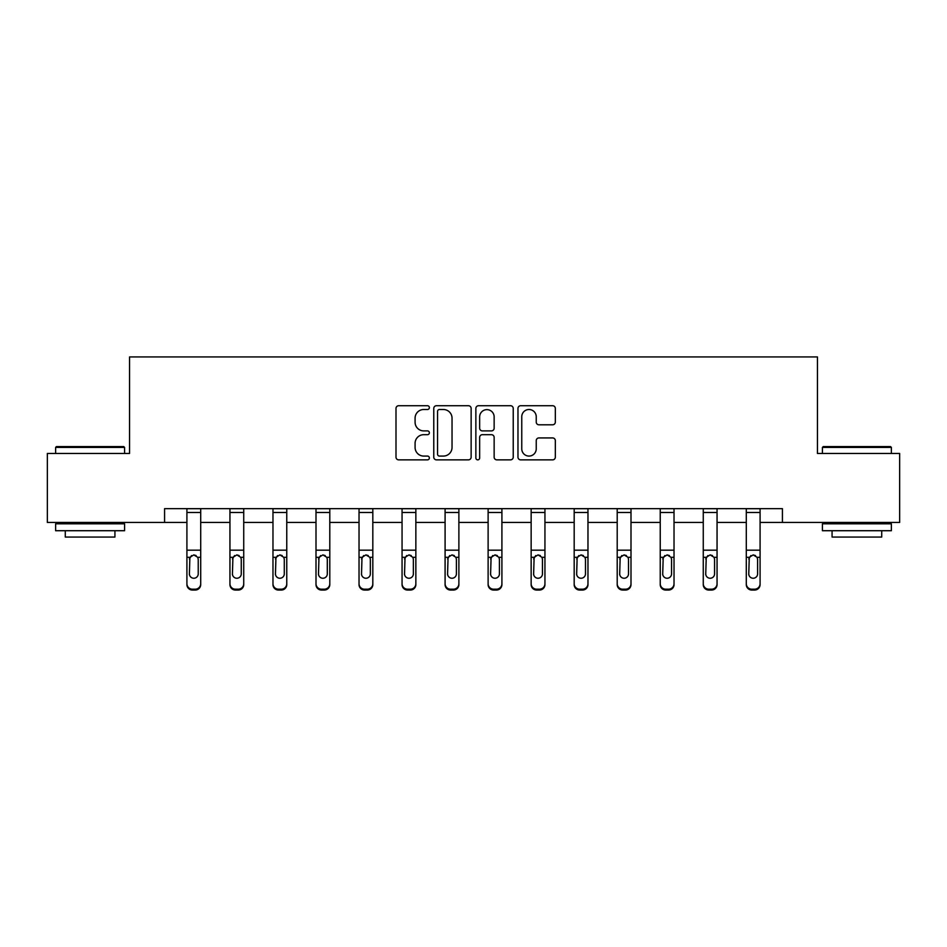 <?xml version="1.0" encoding="UTF-8"?>
<svg xmlns="http://www.w3.org/2000/svg" width="947" height="947" viewBox="0 0 947 947"><rect width="100%" height="100%" fill="white"/><g stroke="black" fill="none" stroke-linecap="round" stroke-linejoin="round"><path stroke-width="1.42" d="M429.37 407.612A1.894 1.894 0 0 0 427.476 405.718L398.711 405.718A2.711 2.711 0 0 0 396 408.417L396 457.152A2.711 2.711 0 0 0 398.711 459.863L427.476 459.863A1.894 1.894 0 0 0 429.37 457.969A1.894 1.894 0 0 0 427.476 456.075L423.747 456.075A8.665 8.665 0 0 1 415.082 447.41L415.082 443.35A8.665 8.665 0 0 1 423.747 434.685L427.476 434.685A1.894 1.894 0 0 0 429.37 432.791A1.894 1.894 0 0 0 427.476 430.897L423.747 430.897A8.665 8.665 0 0 1 415.082 422.232L415.082 418.172A8.665 8.665 0 0 1 423.747 409.506L427.476 409.506A1.894 1.894 0 0 0 429.37 407.612M552.622 424.801A2.711 2.711 0 0 0 555.333 422.09L555.333 408.417A2.711 2.711 0 0 0 552.622 405.718L520.672 405.718A2.711 2.711 0 0 0 517.973 408.417L517.973 457.152A2.711 2.711 0 0 0 520.672 459.863L552.622 459.863A2.711 2.711 0 0 0 555.333 457.152L555.333 440.639A2.711 2.711 0 0 0 552.622 437.928L538.95 437.928A2.711 2.711 0 0 0 536.239 440.639L536.239 448.831A7.245 7.245 0 0 1 529.006 456.075A7.245 7.245 0 0 1 521.761 448.831L521.761 416.751A7.245 7.245 0 0 1 529.006 409.506A7.245 7.245 0 0 1 536.239 416.751L536.239 422.09A2.711 2.711 0 0 0 538.95 424.801L552.622 424.801M164.577 522.436L47.35 522.436L47.35 453.471L129.55 453.471L129.55 356.936L817.45 356.936L817.45 453.471L899.65 453.471L899.65 522.436L782.423 522.436L782.423 508.646L164.577 508.646L164.577 522.436L186.914 522.436M471.133 408.417A2.711 2.711 0 0 0 468.422 405.718L436.472 405.718A2.711 2.711 0 0 0 433.773 408.417L433.773 457.152A2.711 2.711 0 0 0 436.472 459.863L468.422 459.863A2.711 2.711 0 0 0 471.133 457.152L471.133 408.417M478.578 405.718L510.528 405.718A2.711 2.711 0 0 1 513.227 408.417L513.227 457.152A2.711 2.711 0 0 1 510.528 459.863L496.855 459.863A2.711 2.711 0 0 1 494.145 457.152L494.145 437.396A2.711 2.711 0 0 0 491.434 434.685L482.366 434.685A2.711 2.711 0 0 0 479.656 437.396L479.656 457.969A1.894 1.894 0 0 1 477.762 459.863A1.894 1.894 0 0 1 475.868 457.969L475.868 408.417A2.711 2.711 0 0 1 478.578 405.718M200.705 522.436L229.943 522.436M243.734 522.436L272.973 522.436M286.763 522.436L316.002 522.436M329.793 522.436L359.031 522.436M372.822 522.436L402.061 522.436M415.851 522.436L445.09 522.436M458.881 522.436L488.119 522.436M501.91 522.436L531.149 522.436M544.939 522.436L574.178 522.436M587.969 522.436L617.207 522.436M630.998 522.436L660.237 522.436M674.027 522.436L703.266 522.436M717.057 522.436L746.295 522.436M760.086 522.436L782.423 522.436M439.455 409.506A1.894 1.894 0 0 0 437.561 411.4L437.561 454.181A1.894 1.894 0 0 0 439.455 456.075L443.385 456.075A8.665 8.665 0 0 0 452.039 447.41L452.039 418.172A8.665 8.665 0 0 0 443.385 409.506L439.455 409.506M494.145 416.881A7.245 7.245 0 0 0 486.9 409.637A7.245 7.245 0 0 0 479.656 416.881L479.656 428.186A2.711 2.711 0 0 0 482.366 430.897L491.434 430.897A2.711 2.711 0 0 0 494.145 428.186L494.145 416.881M186.914 558.174L186.914 583.731A5.516 5.469 -0 0 0 192.43 589.2L195.189 589.2A5.516 5.469 -0 0 0 200.705 583.731L200.705 584.595A5.516 5.469 180 0 1 195.189 590.064L195.189 589.2M198.231 573.87L198.231 559.346L198.231 573.87A4.415 4.38 180 0 1 193.815 578.25A4.415 4.38 180 0 0 198.231 573.87M189.4 574.734L189.4 573.87A4.415 4.38 180 0 0 193.815 578.25M191.507 555.558L189.4 559.002M196.112 555.558L193.815 554.906L197.734 557.31L198.231 559.346M200.705 508.646L200.705 583.731M186.914 508.646L186.914 583.731M192.43 589.2L192.43 590.064L195.189 590.064M192.43 590.064A5.516 5.469 180 0 1 186.914 584.595M186.914 557.31L189.885 557.31L189.4 573.87M189.885 557.31L193.815 554.906M56.453 446.582L123.749 446.582L124.578 447.41L55.624 447.41L56.453 446.582M90.107 530.711L55.624 530.711L55.624 523.809L124.578 523.809L124.578 530.711L90.107 530.711M114.93 530.711L114.93 537.056L65.284 537.056L65.284 530.711M823.251 446.582L890.547 446.582L891.376 447.41L822.422 447.41L823.251 446.582M856.893 530.711L822.422 530.711L822.422 523.809L891.376 523.809L891.376 530.711L856.893 530.711M881.716 530.711L881.716 537.056L832.07 537.056L832.07 530.711M229.943 558.174L229.943 584.595A5.516 5.469 180 0 0 235.46 590.064L238.218 590.064L238.218 589.2A5.516 5.469 -0 0 0 243.734 583.731L243.734 584.595A5.516 5.469 180 0 1 238.218 590.064M241.26 573.87L241.26 559.346L241.26 573.87A4.415 4.38 180 0 1 236.845 578.25A4.415 4.38 180 0 0 241.26 573.87M232.429 574.734L232.429 573.87A4.415 4.38 180 0 0 236.845 578.25M234.536 555.558L232.429 559.002M239.141 555.558L236.845 554.906L240.763 557.31L241.26 559.346M272.973 558.174L272.973 584.595A5.516 5.469 180 0 0 278.489 590.064L281.247 590.064L281.247 589.2A5.516 5.469 -0 0 0 286.763 583.731L286.763 584.595A5.516 5.469 180 0 1 281.247 590.064M284.289 573.87L284.289 559.346L284.289 573.87A4.415 4.38 180 0 1 279.874 578.25A4.415 4.38 180 0 0 284.289 573.87M275.459 574.734L275.459 573.87A4.415 4.38 180 0 0 279.874 578.25M277.566 555.558L275.459 559.002M282.17 555.558L279.874 554.906L283.792 557.31L284.289 559.346M243.734 508.646L243.734 583.731M235.46 589.2L235.46 590.064A5.516 5.469 180 0 1 229.943 584.595L229.943 583.731A5.516 5.469 -0 0 0 235.46 589.2L238.218 589.2M229.943 508.646L229.943 583.731M229.943 557.31L232.915 557.31L232.429 573.87M232.915 557.31L236.845 554.906M286.763 508.646L286.763 583.731M278.489 589.2L278.489 590.064A5.516 5.469 180 0 1 272.973 584.595L272.973 583.731A5.516 5.469 -0 0 0 278.489 589.2L281.247 589.2M272.973 508.646L272.973 583.731M272.973 557.31L275.944 557.31L275.459 573.87M275.944 557.31L279.874 554.906M316.002 558.174L316.002 584.595A5.516 5.469 180 0 0 321.518 590.064L324.276 590.064L324.276 589.2A5.516 5.469 -0 0 0 329.793 583.731L329.793 584.595A5.516 5.469 180 0 1 324.276 590.064M327.307 573.87L327.307 559.346L327.307 573.87A4.415 4.38 180 0 1 322.903 578.25A4.415 4.38 180 0 0 327.307 573.87M318.488 574.734L318.488 573.87A4.415 4.38 180 0 0 322.903 578.25M320.595 555.558L318.488 559.002M325.2 555.558L322.903 554.906L326.822 557.31L327.307 559.346M359.031 558.174L359.031 584.595A5.516 5.469 180 0 0 364.548 590.064L367.306 590.064L367.306 589.2A5.516 5.469 -0 0 0 372.822 583.731L372.822 584.595A5.516 5.469 180 0 1 367.306 590.064M370.336 573.87L370.336 559.346L370.336 573.87A4.415 4.38 180 0 1 365.933 578.25A4.415 4.38 180 0 0 370.336 573.87M361.517 574.734L361.517 573.87A4.415 4.38 180 0 0 365.933 578.25M363.624 555.558L361.517 559.002M368.229 555.558L365.933 554.906L369.851 557.31L370.336 559.346M402.061 558.174L402.061 584.595A5.516 5.469 180 0 0 407.577 590.064L410.335 590.064L410.335 589.2A5.516 5.469 -0 0 0 415.851 583.731L415.851 584.595A5.516 5.469 180 0 1 410.335 590.064M413.365 573.87L413.365 559.346L413.365 573.87A4.415 4.38 180 0 1 408.962 578.25A4.415 4.38 180 0 0 413.365 573.87M404.547 574.734L404.547 573.87A4.415 4.38 180 0 0 408.962 578.25M406.654 555.558L404.547 559.002M411.258 555.558L408.962 554.906L412.88 557.31L413.365 559.346M329.793 508.646L329.793 583.731M321.518 589.2L321.518 590.064A5.516 5.469 180 0 1 316.002 584.595L316.002 583.731A5.516 5.469 -0 0 0 321.518 589.2L324.276 589.2M316.002 508.646L316.002 583.731M316.002 557.31L318.973 557.31L318.488 573.87M318.973 557.31L322.903 554.906M372.822 508.646L372.822 583.731M364.548 589.2L364.548 590.064A5.516 5.469 180 0 1 359.031 584.595L359.031 583.731A5.516 5.469 -0 0 0 364.548 589.2L367.306 589.2M359.031 508.646L359.031 583.731M359.031 557.31L362.003 557.31L361.517 573.87M362.003 557.31L365.933 554.906M415.851 508.646L415.851 583.731M407.577 589.2L407.577 590.064A5.516 5.469 180 0 1 402.061 584.595L402.061 583.731A5.516 5.469 -0 0 0 407.577 589.2L410.335 589.2M402.061 508.646L402.061 583.731M402.061 557.31L405.032 557.31L404.547 573.87M405.032 557.31L408.962 554.906M445.09 558.174L445.09 584.595A5.516 5.469 180 0 0 450.606 590.064L453.364 590.064L453.364 589.2A5.516 5.469 -0 0 0 458.881 583.731L458.881 584.595A5.516 5.469 180 0 1 453.364 590.064M456.395 573.87L456.395 559.346L456.395 573.87A4.415 4.38 180 0 1 451.991 578.25A4.415 4.38 180 0 0 456.395 573.87M447.576 574.734L447.576 573.87A4.415 4.38 180 0 0 451.991 578.25M449.683 555.558L447.576 559.002M454.288 555.558L451.991 554.906L455.909 557.31L456.395 559.346M458.881 508.646L458.881 583.731M450.606 589.2L450.606 590.064A5.516 5.469 180 0 1 445.09 584.595L445.09 583.731A5.516 5.469 -0 0 0 450.606 589.2L453.364 589.2M445.09 508.646L445.09 583.731M445.09 557.31L448.061 557.31L447.576 573.87M448.061 557.31L451.991 554.906M488.119 558.174L488.119 584.595A5.516 5.469 180 0 0 493.636 590.064L496.394 590.064L496.394 589.2A5.516 5.469 -0 0 0 501.91 583.731L501.91 584.595A5.516 5.469 180 0 1 496.394 590.064M499.424 573.87L499.424 559.346L499.424 573.87A4.415 4.38 180 0 1 495.009 578.25A4.415 4.38 180 0 0 499.424 573.87M490.605 574.734L490.605 573.87A4.415 4.38 180 0 0 495.009 578.25M492.712 555.558L490.605 559.002M497.317 555.558L495.009 554.906L498.939 557.31L499.424 559.346M501.91 508.646L501.91 583.731M493.636 589.2L493.636 590.064A5.516 5.469 180 0 1 488.119 584.595L488.119 583.731A5.516 5.469 -0 0 0 493.636 589.2L496.394 589.2M488.119 508.646L488.119 583.731M488.119 557.31L491.091 557.31L490.605 573.87M491.091 557.31L495.009 554.906M531.149 558.174L531.149 584.595A5.516 5.469 180 0 0 536.665 590.064L539.423 590.064L539.423 589.2A5.516 5.469 -0 0 0 544.939 583.731L544.939 584.595A5.516 5.469 180 0 1 539.423 590.064M542.453 573.87L542.453 559.346L542.453 573.87A4.415 4.38 180 0 1 538.038 578.25A4.415 4.38 180 0 0 542.453 573.87M533.635 574.734L533.635 573.87A4.415 4.38 180 0 0 538.038 578.25M535.742 555.558L533.635 559.002M540.346 555.558L538.038 554.906L541.968 557.31L542.453 559.346M544.939 508.646L544.939 583.731M536.665 589.2L536.665 590.064A5.516 5.469 180 0 1 531.149 584.595L531.149 583.731A5.516 5.469 -0 0 0 536.665 589.2L539.423 589.2M531.149 508.646L531.149 583.731M531.149 557.31L534.12 557.31L533.635 573.87M534.12 557.31L538.038 554.906M574.178 558.174L574.178 584.595A5.516 5.469 180 0 0 579.694 590.064L582.452 590.064L582.452 589.2A5.516 5.469 -0 0 0 587.969 583.731L587.969 584.595A5.516 5.469 180 0 1 582.452 590.064M585.483 573.87L585.483 559.346L585.483 573.87A4.415 4.38 180 0 1 581.067 578.25A4.415 4.38 180 0 0 585.483 573.87M576.664 574.734L576.664 573.87A4.415 4.38 180 0 0 581.067 578.25M578.771 555.558L576.664 559.002M583.376 555.558L581.067 554.906L584.997 557.31L585.483 559.346M587.969 508.646L587.969 583.731M579.694 589.2L579.694 590.064A5.516 5.469 180 0 1 574.178 584.595L574.178 583.731A5.516 5.469 -0 0 0 579.694 589.2L582.452 589.2M574.178 508.646L574.178 583.731M574.178 557.31L577.149 557.31L576.664 573.87M577.149 557.31L581.067 554.906M617.207 558.174L617.207 584.595A5.516 5.469 180 0 0 622.724 590.064L625.482 590.064L625.482 589.2A5.516 5.469 -0 0 0 630.998 583.731L630.998 584.595A5.516 5.469 180 0 1 625.482 590.064M628.512 573.87L628.512 559.346L628.512 573.87A4.415 4.38 180 0 1 624.097 578.25A4.415 4.38 180 0 0 628.512 573.87M619.693 574.734L619.693 573.87A4.415 4.38 180 0 0 624.097 578.25M621.8 555.558L619.693 559.002M626.405 555.558L624.097 554.906L628.027 557.31L628.512 559.346M630.998 508.646L630.998 583.731M622.724 589.2L622.724 590.064A5.516 5.469 180 0 1 617.207 584.595L617.207 583.731A5.516 5.469 -0 0 0 622.724 589.2L625.482 589.2M617.207 508.646L617.207 583.731M617.207 557.31L620.178 557.31L619.693 573.87M620.178 557.31L624.097 554.906M660.237 558.174L660.237 584.595A5.516 5.469 180 0 0 665.753 590.064L668.511 590.064L668.511 589.2A5.516 5.469 -0 0 0 674.027 583.731L674.027 584.595A5.516 5.469 180 0 1 668.511 590.064M671.541 573.87L671.541 559.346L671.541 573.87A4.415 4.38 180 0 1 667.126 578.25A4.415 4.38 180 0 0 671.541 573.87M662.711 574.734L662.711 573.87A4.415 4.38 180 0 0 667.126 578.25M664.83 555.558L662.711 559.002M669.434 555.558L667.126 554.906L671.056 557.31L671.541 559.346M674.027 508.646L674.027 583.731M665.753 589.2L665.753 590.064A5.516 5.469 180 0 1 660.237 584.595L660.237 583.731A5.516 5.469 -0 0 0 665.753 589.2L668.511 589.2M660.237 508.646L660.237 583.731M660.237 557.31L663.208 557.31L662.711 573.87M663.208 557.31L667.126 554.906M703.266 558.174L703.266 584.595A5.516 5.469 180 0 0 708.782 590.064L711.54 590.064L711.54 589.2A5.516 5.469 -0 0 0 717.057 583.731L717.057 584.595A5.516 5.469 180 0 1 711.54 590.064M714.571 573.87L714.571 559.346L714.571 573.87A4.415 4.38 180 0 1 710.155 578.25A4.415 4.38 180 0 0 714.571 573.87M705.74 574.734L705.74 573.87A4.415 4.38 180 0 0 710.155 578.25M707.859 555.558L705.74 559.002M712.464 555.558L710.155 554.906L714.085 557.31L714.571 559.346M717.057 508.646L717.057 583.731M708.782 589.2L708.782 590.064A5.516 5.469 180 0 1 703.266 584.595L703.266 583.731A5.516 5.469 -0 0 0 708.782 589.2L711.54 589.2M703.266 508.646L703.266 583.731M703.266 557.31L706.237 557.31L705.74 573.87M706.237 557.31L710.155 554.906M746.295 558.174L746.295 584.595A5.516 5.469 180 0 0 751.811 590.064L754.57 590.064L754.57 589.2A5.516 5.469 -0 0 0 760.086 583.731L760.086 584.595A5.516 5.469 180 0 1 754.57 590.064M757.6 573.87L757.6 559.346L757.6 573.87A4.415 4.38 180 0 1 753.185 578.25A4.415 4.38 180 0 0 757.6 573.87M748.769 574.734L748.769 573.87A4.415 4.38 180 0 0 753.185 578.25M750.888 555.558L748.769 559.002M755.493 555.558L753.185 554.906L757.115 557.31L757.6 559.346M760.086 508.646L760.086 583.731M751.811 589.2L751.811 590.064A5.516 5.469 180 0 1 746.295 584.595L746.295 583.731A5.516 5.469 -0 0 0 751.811 589.2L754.57 589.2M746.295 508.646L746.295 583.731M746.295 557.31L749.266 557.31L748.769 573.87M749.266 557.31L753.185 554.906M186.914 508.693L200.705 508.693M197.734 557.31L200.705 557.31M186.914 550.183L200.705 550.183M186.914 512.481L200.705 512.481M229.943 508.693L243.734 508.693M240.763 557.31L243.734 557.31M229.943 550.183L243.734 550.183M229.943 512.481L243.734 512.481M272.973 508.693L286.763 508.693M283.792 557.31L286.763 557.31M272.973 550.183L286.763 550.183M272.973 512.481L286.763 512.481M316.002 508.693L329.793 508.693M326.822 557.31L329.793 557.31M316.002 550.183L329.793 550.183M316.002 512.481L329.793 512.481M359.031 508.693L372.822 508.693M369.851 557.31L372.822 557.31M359.031 550.183L372.822 550.183M359.031 512.481L372.822 512.481M402.061 508.693L415.851 508.693M412.88 557.31L415.851 557.31M402.061 550.183L415.851 550.183M402.061 512.481L415.851 512.481M445.09 508.693L458.881 508.693M455.909 557.31L458.881 557.31M445.09 550.183L458.881 550.183M445.09 512.481L458.881 512.481M488.119 508.693L501.91 508.693M498.939 557.31L501.91 557.31M488.119 550.183L501.91 550.183M488.119 512.481L501.91 512.481M531.149 508.693L544.939 508.693M541.968 557.31L544.939 557.31M531.149 550.183L544.939 550.183M531.149 512.481L544.939 512.481M574.178 508.693L587.969 508.693M584.997 557.31L587.969 557.31M574.178 550.183L587.969 550.183M574.178 512.481L587.969 512.481M617.207 508.693L630.998 508.693M628.027 557.31L630.998 557.31M617.207 550.183L630.998 550.183M617.207 512.481L630.998 512.481M660.237 508.693L674.027 508.693M671.056 557.31L674.027 557.31M660.237 550.183L674.027 550.183M660.237 512.481L674.027 512.481M703.266 508.693L717.057 508.693M714.085 557.31L717.057 557.31M703.266 550.183L717.057 550.183M703.266 512.481L717.057 512.481M746.295 508.693L760.086 508.693M757.115 557.31L760.086 557.31M746.295 550.183L760.086 550.183M746.295 512.481L760.086 512.481M55.624 453.471L55.624 447.41M71.345 523.809L71.345 522.436M108.858 523.809L108.858 522.436M124.578 453.471L124.578 447.41M822.422 453.471L822.422 447.41M838.142 523.809L838.142 522.436M875.655 523.809L875.655 522.436M891.376 453.471L891.376 447.41"/></g></svg>
